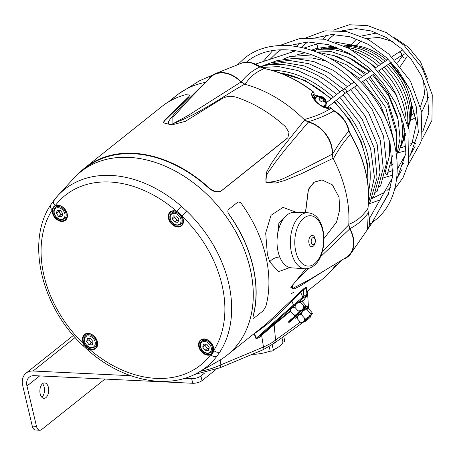 <?xml version="1.0" encoding="UTF-8"?>
<svg xmlns="http://www.w3.org/2000/svg" width="455" height="455" viewBox="0 0 455 455"><rect width="100%" height="100%" fill="white"/><g stroke="black" fill="none" stroke-linecap="round" stroke-linejoin="round"><path stroke-width="0.68" d="M221.71 190.531L221.454 190.816C217.763 192.971 213.503 192.044 208.674 188.04L208.925 187.756C213.736 191.76 217.996 192.687 221.71 190.531L287.907 137.666L289.005 132.519L285.478 126.723A117.822 86.331 -128.6 0 0 235.946 97.142C230.935 95.84 226.419 96.272 222.404 98.445L185.31 121.343L171.814 124.909L163.271 122.822L164.465 120.342L164.573 120.808L188.745 97.29L189.633 95.004L185.504 94.72A117.822 86.331 -128.6 0 0 161.599 106.692L85.045 167.724A117.822 86.331 -128.6 0 0 78.772 173.452M208.925 187.756A117.822 86.331 -128.6 0 0 85.045 167.724M83.128 169.994A117.31 85.955 51.4 0 1 208.674 188.04M189.633 95.004L188.745 97.29M188.632 96.818L164.465 120.342M163.345 123.049L164.573 120.808M287.782 137.802L287.321 138.218M221.454 190.816L287.071 138.502M85.369 168.123L80.808 171.757A117.31 85.955 51.4 0 1 177.928 172.525A117.31 85.955 51.4 0 1 250.04 268.103A117.31 85.955 51.4 0 1 227.068 355.213L266.482 323.789L303.428 288.988C305.464 287.423 306.607 286.969 306.863 287.628L306.738 290.899M342.029 259.97L324.648 277.357A117.31 85.955 51.4 0 0 336.973 263.03A117.31 85.955 51.4 0 1 322.76 278.921L306.795 291.649M325.206 270.162L300.129 286.03L294.271 288.868L290.825 287.355L305.811 268.786M322.385 251.444L348.752 224.844A117.31 85.955 51.4 0 0 345.732 191.817A117.31 85.955 51.4 0 1 348.78 224.321C356.384 221.477 362.754 216.176 367.89 208.413A111.179 81.462 -128.6 0 0 365.519 171.797A111.179 81.462 -128.6 0 0 350.43 134.566L348.86 131.148C346.852 122.514 341.859 115.775 333.879 110.918L330.967 108.279A111.179 81.462 -128.6 0 0 330.336 107.602C324.688 112.135 306.278 95.34 313.194 91.933A1.712 1.484 57.1 0 1 313.649 94.378L313.012 94.97C312.932 94.572 310.628 97.711 320.354 105.168C325.53 107.704 328.197 108.387 328.362 107.226A1.712 1.484 57.3 0 1 330.336 107.602M289.846 267.58L278.443 271.686L269.747 261.87L267.358 254.299L265.686 233.057L271.021 215.272L282.982 207.4L296.831 212.479M304.458 299.219L303.627 300.766A1.712 1.41 52.5 0 1 304.02 299.72L304.133 299.617C306.653 296.336 307.614 294.595 307.017 294.402L306.425 288.891L306.915 294.175A1.712 1.712 128.9 0 1 306.346 295.591L293.941 305.618A317.977 15.908 138.3 0 0 260.925 335.045A1.712 0.29 -131.2 0 0 261.198 335.688C259.452 337.616 257.689 338.531 255.898 338.435L254.163 333.76L252.48 334.948M303.627 300.766L302.387 301.722M290.643 311.243L274.103 324.665L274.388 323.71L290.347 310.759M262.836 349.878L220.169 367.714L220.891 364.836L263.473 347.028A36.519 13.457 -13.3 0 0 275.264 340.277A36.519 13.457 -13.3 0 0 275.576 340.027L274.103 324.665L261.619 335.301L263.473 347.028L262.836 349.878L274.376 343.172M287.588 214.572L278.915 222.813L277.101 238.721M210.449 77.413A26.418 19.355 51.4 0 1 240.968 82.019L188.029 115.547L172.94 123.743L172.82 117.464L188.688 99.884L210.449 77.413M189.166 99.389L188.688 99.884M168.213 102.074L176.5 95.47A117.31 85.955 51.4 0 1 205.512 82.344L183.342 104.053L173.457 114.933C171.62 118.152 165.228 123.038 170.25 124.744C201.138 113.232 220.698 97.575 244.614 84.226L240.968 82.019M308.297 122.145A26.418 19.355 51.4 0 1 332.099 154.279L300.522 170.488C289.511 174.68 279.592 182.938 266.243 181.949C264.31 174.316 270.924 169.851 273.563 164.591L284.841 149.968L308.297 122.145L304.634 119.989L281.799 148.421L271.226 163.624L266.664 171.95L265.891 182.245L275.707 183.052L284.489 180.55L301.113 173.85L333.026 158.329L332.099 154.279M320.405 256.882L349.736 228.893A26.418 19.355 51.4 0 1 346.136 257.485L309.684 279.563L292.497 288.538L292.639 284.955L297.968 278.961L308.433 268.456M349.736 228.893L348.752 224.844M300.311 322.134L275.576 340.027L274.507 343.07M301.42 322.993L300.442 324.318M220.157 360.002L220.891 364.836A33.175 12.222 -13.3 0 1 200.604 371.189M255.898 338.435A1.712 0.955 -20.6 0 1 256.228 338.258A319.342 15.976 -41.7 0 1 293.498 305.009L291.854 301.017C280.672 313.336 268.217 324.193 254.487 333.589L256.228 338.258L260.925 335.045L274.132 323.914A1.712 1.257 -128.6 0 0 273.825 324.881M261.369 334.658L261.619 335.301L261.198 335.688M293.941 305.618L293.498 305.009L303.883 296.25L303.314 290.006A1.712 1.257 51.4 0 1 303.428 288.988M303.616 297.462A1.712 1.257 51.4 0 0 303.883 296.25L306.915 294.175A103.45 5.176 -41.7 0 1 307.017 294.402M306.863 287.628A1.712 1.683 159.9 0 0 306.425 288.891C306.204 288.14 305.168 288.51 303.314 290.006L300.613 292.155L291.854 301.017L291.297 300.545M300.727 291.143A1.712 1.257 51.4 0 0 300.613 292.155L302.757 297.155A1.712 1.257 51.4 0 1 302.49 298.361M308.558 308.678L307.489 291.814L306.858 292.411M333.026 158.329A117.31 85.955 51.4 0 1 345.732 191.817A117.31 85.955 51.4 0 0 333.31 158.869L332.36 154.581C337.911 145.077 343.411 137.262 348.86 131.148A1.712 1.331 -10.1 0 0 348.945 130.5L348.945 130.5C347.848 125.955 347.535 125.028 343.832 119.369C340.215 114.745 338.253 113.329 334.55 111.02L334.55 111.02A1.712 1.263 -61 0 1 334.965 111.469M244.614 84.226A117.31 85.955 51.4 0 1 304.634 119.989M250.677 354.957A1.712 0.631 -13.3 0 0 252.252 354.348A1.712 0.631 -13.3 0 0 252.292 354.32L252.28 354.291M254.618 334.994A8.85 3.259 -13.3 0 0 255.01 334.999M252.292 354.32A21.408 7.889 -13.3 0 0 270.213 351.05L269.189 346.71M270.213 351.05A1.712 0.631 -13.3 0 0 272.164 351.01A1.712 0.631 -13.3 0 0 273.398 350.077L272.158 344.833M273.336 349.798A21.408 7.889 -13.3 0 0 282.97 342.063A1.712 0.631 -13.3 0 0 284.79 340.994L283.71 336.421M282.97 342.063L281.941 337.701M314.32 238.113A4.283 4.283 0 0 1 314.03 244.176L314.03 244.176A3.492 1.996 -87.2 0 1 313.933 244.255A3.492 1.996 -87.2 0 1 311.328 242.578A3.492 1.996 -87.2 0 1 312.437 237.937A3.492 1.996 -87.2 0 1 314.32 238.113L314.32 238.113A3.492 1.996 -87.2 0 1 315.048 239.614M304.873 268.757L291.393 267.824A27.744 15.874 -87.2 0 1 277.169 245.615A27.744 15.874 -87.2 0 1 286.986 215.022A27.744 15.874 -87.2 0 1 294.061 212.405L307.569 212.764A28.034 16.039 -87.2 0 0 300.419 215.414A28.034 16.039 -87.2 0 0 290.506 246.32A28.034 16.039 -87.2 0 0 304.873 268.757C308.132 268.922 311.129 267.91 313.859 265.714C328.811 254.521 327.367 213.833 307.569 212.764M306.073 321.122L310.555 316.987L306.073 321.122M305.299 321.657L304.213 321.594L310.435 315.702M300.709 302.478C297.269 302.416 295.363 304.059 294.988 307.415C292.07 307.057 290.682 308.41 290.83 311.47L290.256 310.208C289.505 310.532 290.813 309.11 294.175 305.959C298.372 302.217 300.516 300.493 300.607 300.789L300.709 302.478L303.781 305.931L305.555 306.704M305.823 306.499L305.345 305.055L302.274 301.602L300.607 300.789M295.232 315.776L293.896 314.923C296.814 315.281 298.201 313.927 298.053 310.862C301.494 310.93 303.405 309.286 303.781 305.931M298.053 310.862L294.988 307.415M293.896 314.923L290.83 311.47M290.955 309.32A6.199 0.313 -41.7 0 1 294.186 305.948M305.419 307.677A7.962 0.398 138.3 0 0 305.038 307.978M302.421 310.185A7.962 0.398 138.3 0 0 301.944 310.6M301.989 312.045L302.217 311.686A8.565 0.427 -41.7 0 1 304.725 309.525L305.368 308.985A8.565 0.427 -41.7 0 1 307.222 307.512C305.351 309.292 305.476 309.195 307.597 307.233A8.565 0.427 -41.7 0 1 308.285 306.846L308.171 306.721A8.565 0.427 138.3 0 0 308.171 306.721A8.565 0.427 138.3 0 0 308.177 306.727L307.614 306.084A8.565 0.427 -41.7 0 0 307.256 306.232L307.37 306.363A8.565 0.427 138.3 0 0 307.193 306.477L307.079 306.351A8.565 0.427 -41.7 0 0 305.39 307.643L305.504 307.773A8.565 0.427 138.3 0 0 305.129 308.08L305.015 307.95A8.565 0.427 -41.7 0 0 302.399 310.162L302.512 310.287A8.565 0.427 138.3 0 0 302.04 310.702L301.927 310.577A8.565 0.427 -41.7 0 0 299.515 312.727A8.565 0.427 -41.7 0 0 299.094 313.114A7.962 0.398 138.3 0 0 298.668 313.546M307.057 306.369L306.71 305.97A7.962 0.398 138.3 0 0 302.78 308.973A7.962 0.398 138.3 0 0 296.347 314.814L290.051 320.24L288.515 322.077M296.774 315.298L296.347 314.814M290.148 320.348L288.453 321.924M290.739 320.803L288.851 322.459L290.739 320.803M299.094 313.114L299.208 313.239A8.565 0.427 138.3 0 0 298.764 313.649L298.651 313.523A8.565 0.427 -41.7 0 0 296.359 315.702L290.506 320.752L289.118 322.459L294.857 317.51M294.999 317.419A8.565 0.427 -41.7 0 1 294.937 317.448L295.028 317.363A8.565 0.427 138.3 0 0 294.965 317.476L294.851 317.351A8.565 0.427 -41.7 0 0 294.817 317.465L295.505 318.238C297.82 316.168 297.815 316.145 295.5 318.182A8.565 0.427 -41.7 0 1 296.148 317.38L296.518 316.998A8.565 0.427 -41.7 0 1 298.338 315.218L298.975 314.621A8.565 0.427 -41.7 0 1 300.198 313.495A8.565 0.427 -41.7 0 1 301.472 312.346L301.739 312.266M290.506 320.752L290.051 320.24M301.466 314.701C298.548 314.337 297.166 315.69 297.308 318.756L296.74 317.493C296.182 317.556 297.485 316.134 300.653 313.239C304.856 309.497 307 307.773 307.085 308.075L307.188 309.764C303.752 309.696 301.841 311.345 301.466 314.701L304.537 318.147C307.972 318.216 309.883 316.572 310.259 313.216L312.397 313.597L311.823 312.335L308.757 308.888L307.085 308.075M297.433 316.606A6.199 0.313 -41.7 0 1 300.67 313.228M312.397 313.597L310.589 315.872A6.199 0.313 -41.7 0 0 311.22 314.809A6.199 0.313 -41.7 0 0 306.01 319.239A6.199 0.313 -41.7 0 0 302.723 322.459A6.199 0.313 -41.7 0 0 304.19 321.56L302.052 323.022L300.38 322.208C303.292 322.567 304.679 321.213 304.537 318.147M309.838 316.413L306.391 319.023L304.816 320.883M300.38 322.208L297.308 318.756M310.259 313.216L307.188 309.764M296.802 317.289L296.199 317.852A8.565 0.427 -41.7 0 1 295.505 318.238C297.82 316.168 297.815 316.145 295.5 318.182L295.386 318.051A8.565 0.427 138.3 0 0 295.386 318.108A8.565 0.427 138.3 0 0 295.392 318.113M296.034 317.249L296.404 316.868A8.565 0.427 138.3 0 0 296.034 317.249M299.64 314.172L298.861 314.49A8.565 0.427 138.3 0 0 298.224 315.093L298.338 315.218M296.359 315.702L296.472 315.833A8.565 0.427 138.3 0 0 296.171 316.128L296.057 316.003A8.565 0.427 -41.7 0 0 294.92 317.243L295.033 317.368M307.586 307.239L306.522 308.228M298.224 315.093L298.918 314.559M308.257 306.869L308.291 306.909C305.976 308.939 305.97 308.917 308.285 306.846C305.97 308.917 305.976 308.939 308.291 306.909A8.565 0.427 -41.7 0 1 307.643 307.711L307.25 308.035M307.222 307.512C305.351 309.292 305.476 309.195 307.597 307.233L307.483 307.108A8.565 0.427 138.3 0 0 307.108 307.381L307.222 307.512M305.368 308.985L305.254 308.86A8.565 0.427 138.3 0 0 304.611 309.394L304.094 310.23M302.217 311.686L302.103 311.561A8.565 0.427 138.3 0 0 301.358 312.215L301.472 312.346M334.05 102.074A89.908 65.873 51.4 0 1 365.501 157.077A89.908 65.873 51.4 0 1 367.759 183.206M279.836 72.919A89.908 65.873 51.4 0 1 330.939 99.082M170.852 100.555A117.31 85.955 51.4 0 1 178.445 93.975A117.31 85.955 51.4 0 1 205.046 82.435L206.274 81.724M205.791 82.218L205.046 82.435M241.286 82.002C246.047 75.587 252.292 70.553 260.027 66.913L250.773 62.659L242.646 62.773L215.334 73.676A26.544 19.451 51.4 0 1 241.286 82.002L245.137 84.363A117.31 85.955 51.4 0 1 304.202 119.563C315.417 116.446 324.335 112.686 330.967 108.279L331.143 108.233M208.282 79.648A26.544 19.451 51.4 0 1 215.334 73.676M313.489 92.001A1.712 1.632 -164.5 0 1 314.047 93.69A1.712 1.712 0 0 0 313.45 91.882A1.712 0.364 -52.2 0 0 313.194 91.933A111.179 81.462 -128.6 0 0 264.327 68.574L260.027 66.913A1.712 0.336 122 0 0 260.01 66.606L264.611 68.546A1.712 0.876 101.6 0 0 264.327 68.574C255.926 71.924 249.528 77.191 245.137 84.363M314.047 93.696L313.887 94.68A1.712 1.678 177.9 0 1 313.427 95.886L313.649 94.384A1.712 1.632 -164.7 0 0 314.047 93.696A1.712 1.632 -164.7 0 1 314.047 93.696A1.712 1.632 -164.5 0 1 313.649 94.378L312.807 95.584M327.668 107.471A1.712 0.347 -44.3 0 1 328.157 107.323A1.712 0.347 -44.3 0 1 328.163 107.334L328.163 107.334M312.847 96.346L313.427 95.886L315.042 96.204M313.91 94.356L315.514 95.829L313.904 94.39M331.166 108.176L334.55 111.02A1.712 1.263 -61 0 0 333.879 110.918C326.963 115.047 318.363 118.675 308.086 121.809L304.202 119.563M308.086 121.809A26.544 19.451 51.4 0 1 332.36 154.581M348.78 224.321L349.861 228.609C356.857 225.214 362.971 220.004 368.203 212.986L368.459 213.037C370.165 221.278 369.847 226.761 367.498 229.485L368.203 212.986L367.89 208.413A1.712 0.944 7 0 0 367.976 208.18C369.392 196.475 368.607 184.247 365.61 171.507C362.578 158.778 357.562 146.396 350.56 134.367L350.43 134.566C344.833 140.368 339.123 148.466 333.31 158.869M349.861 228.609A26.544 19.451 51.4 0 1 350.862 253.577A26.544 19.451 51.4 0 1 343.394 259.145M291.718 293.492L294.209 291.956M330.472 107.75L330.518 107.562A110.428 80.91 51.4 0 1 331.098 108.193M329.34 107.039A1.712 1.632 -164.7 0 1 330.518 107.568M385.101 172.792L389.537 155.161L389.634 141.158M325.706 60.964L312.028 57.939L293.85 58.337M277.686 72.152L305.095 80.416L331.456 98.667M271.834 70.309A89.908 65.878 51.4 0 1 332.605 96.716A89.908 65.878 51.4 0 1 333.208 97.268M261.585 67.477L278.761 66.601L297.957 70.622L317.635 79.83L336.814 94.395M260.499 66.902L260.778 66.817C282.384 59.355 316.123 69.041 339.293 91.114L340.056 91.813M393.467 138.923L385.772 107.619L365.809 79.437M337.206 62.779L359.592 78.442M362.749 81.479L380.05 104.058L390.435 129.544M392.494 155.815L387.159 174.794L385.01 173.213M368.482 77.646L387.734 104.314L396.709 134.111L396.1 128.282L387.785 100.976L369.938 76.673M316.737 52.109L334.146 55.635L350.202 63.211L365.32 74.609M396.709 134.111L396.271 151.873M393.097 163.191L392.073 165.398M372.617 74.882L388.61 95.812L398.057 119.443L397.061 115.229L388.291 93.491L373.401 74.353M398.057 119.443L400.042 138.394L396.766 155.496M399.956 112.988A70.172 51.415 51.4 0 1 398.352 152.391L398.193 152.601M378.833 70.718A67.641 49.561 51.4 0 1 397.056 96.534M404.387 128.082A67.641 49.561 51.4 0 1 400.406 147.704L400.235 147.92M325.251 48.486A64.889 47.542 51.4 0 1 336.78 47.394M352.773 50.448A64.889 47.542 51.4 0 1 378.441 65.833M330.887 47.565A62.398 45.722 51.4 0 1 335.443 46.882M347.085 47.331A62.398 45.722 51.4 0 1 380.812 64.246M344.628 46.126A59.781 43.799 51.4 0 1 383.155 62.676M344.008 45.83A57.432 42.082 51.4 0 1 385.152 61.34M345.453 45.727A55.339 40.546 51.4 0 1 386.835 60.214M372.315 197.345L373.561 196.679M260.277 66.771L265.72 64.809L283.721 62.471L304.082 65.867L324.756 75.16L343.468 89.231M346.625 92.268L365.103 115.945L377.149 144.218L380.061 172.735L373.777 196.423M375.659 192.26L376.985 191.504M264.946 65.048L271.294 62.682L288.925 60.39L308.854 63.717L329.096 72.817L347.41 86.592M350.566 89.635L368.573 112.732L380.34 140.294L383.235 168.094L377.206 191.242M379.151 186.834L380.414 186.072M271.777 62.54L277.175 60.583L294.374 58.348L313.825 61.59L333.566 70.468L351.431 83.902M354.587 86.939L372.099 109.41L383.559 136.216L386.426 163.26L380.642 185.805M370.177 71.361L352.631 59.503L348.746 57.592L369.426 71.833M398.352 152.391L397.687 152.789M313.211 50.784A70.172 51.415 51.4 0 1 355.463 57.182M390.083 63.194A55.339 40.546 51.4 0 1 408.886 125.296M388.382 64.331A57.432 42.082 51.4 0 1 408.465 126.683M386.38 65.674A59.781 43.799 51.4 0 1 408.317 126.012M384.02 67.249A62.398 45.722 51.4 0 1 407.691 123.35M405.53 134.799A62.398 45.722 51.4 0 1 403.858 139.088M381.637 68.841A64.889 47.542 51.4 0 1 405.923 117.111M405.331 133.383A64.889 47.542 51.4 0 1 402.14 143.456L401.884 143.717M400.4 147.704A1.285 0.938 51.4 0 1 399.996 148.057M319.313 49.544A67.641 49.561 51.4 0 1 341.733 49.498M370.853 63.672A67.641 49.561 51.4 0 1 375.648 67.698M313.313 50.818L330.711 51.438L348.746 57.592M366.724 73.67L339.697 57.535L334.146 55.635M295.71 55.209L304.992 52.683M362.601 76.429L346.238 64.741L328.732 57.728M392.227 165.193L390.68 165.21M282.953 59.213L289.738 56.591L312.05 54.913M343.161 94.811L362.135 119.221L374.374 148.387L377.053 177.723L370.154 201.895L368.3 205.108M339.913 97.398L358.989 121.98L370.603 148.535L374.431 177.2L368.431 203.476M336.325 100.259A89.908 65.878 51.4 0 1 368.527 191.589M334.573 101.658L350.1 120.592L361.35 141.937L367.475 164.113L368.032 185.469M314.803 97.643A2.138 1.57 51.4 0 0 313.25 97.637L315.901 95.522A2.138 1.57 51.4 0 1 318.153 95.886A2.138 1.57 51.4 0 1 318.233 95.959M216.864 356.282A113.653 83.276 51.4 0 1 198.454 372.412L218.997 360.684A117.31 85.955 -128.6 0 0 204.153 191.709A117.31 85.955 -128.6 0 0 73.676 178.411L57.666 195.821L50.659 204.926A5.136 3.39 -147.4 0 0 52.257 209.874A8.992 6.586 51.4 0 0 55.948 218.815A8.992 6.586 51.4 0 0 66.362 219.316A8.992 6.586 51.4 0 0 63.643 207.81A8.992 6.586 51.4 0 0 55.203 205.66A108.546 79.528 -128.6 0 1 176.904 211.512A8.992 6.586 51.4 0 1 179.714 213.395A8.992 6.586 51.4 0 1 181.932 216.114A8.992 6.586 51.4 0 1 181.551 225.856A8.992 6.586 51.4 0 1 172.013 224.395A8.992 6.586 51.4 0 1 168.668 214.083A8.992 6.586 51.4 0 1 176.904 211.512A5.136 0.847 -48.9 0 1 181.42 206.331L186.686 211.143A5.136 0.631 133.8 0 0 181.932 216.114A108.546 79.528 -128.6 0 1 213.702 350.509A8.992 6.586 51.4 0 1 210.756 354.724A8.992 6.586 51.4 0 1 202.316 352.574A8.992 6.586 51.4 0 1 199.597 341.074A8.992 6.586 51.4 0 1 210.011 341.574A8.992 6.586 51.4 0 1 213.702 350.509A5.136 3.39 -147.4 0 0 219.953 351.869L216.864 356.282A5.136 3.441 -142.6 0 1 210.756 354.724A108.546 79.528 -128.6 0 1 89.055 348.871A8.992 6.586 51.4 0 1 86.245 346.994A8.992 6.586 51.4 0 1 84.027 344.276A5.136 0.631 133.8 0 0 83.202 345.806L88.418 350.566A5.136 0.847 -48.9 0 1 89.055 348.871A8.992 6.586 51.4 0 0 97.29 346.306A8.992 6.586 51.4 0 0 93.946 335.989A8.992 6.586 51.4 0 0 84.408 334.533A8.992 6.586 51.4 0 0 84.027 344.276A108.546 79.528 -128.6 0 1 52.257 209.874A8.992 6.586 51.4 0 1 55.203 205.66A5.136 3.441 -142.6 0 1 53.855 200.365L53.855 200.365A5.136 3.441 -142.6 0 1 53.991 200.2A113.653 83.276 51.4 0 1 57.666 195.821A113.653 83.276 51.4 0 1 181.42 206.331M203.374 339.993A8.565 6.273 51.4 0 1 203.584 339.208M57.006 206.229A8.565 6.273 51.4 0 1 57.216 205.444M87.303 334.408A8.565 6.273 51.4 0 1 87.514 333.623M173.071 211.814A8.565 6.273 51.4 0 1 173.281 211.029M182.956 223.166A8.565 6.273 51.4 0 1 182.148 223.195M97.194 345.76A8.565 6.273 51.4 0 1 96.38 345.794M66.891 217.581A8.565 6.273 51.4 0 1 66.077 217.615M59.52 210.426A114.728 84.061 -128.6 0 0 59.139 211.996M213.258 351.345A8.565 6.273 51.4 0 1 212.445 351.374M172.394 218.923L174.748 222.097L177.99 222.256L178.878 219.23L176.523 216.057L173.281 215.903L172.394 218.923L174.674 217.103L177.029 220.283L178.804 220.237M177.029 220.283L174.748 222.097M175.107 215.988L174.674 217.103M58.735 211.211A7.28 5.335 -128.6 0 0 59.224 212.132M60.458 213.77A7.28 5.335 -128.6 0 0 61.419 214.669M56.329 213.338L58.684 216.517L61.92 216.671L62.807 213.651L60.458 210.472L57.216 210.318L56.329 213.338L58.604 211.524L60.959 214.697L58.684 216.517M59.042 210.403L58.604 211.524M60.959 214.697L62.517 214.646M89.032 339.39A7.28 5.335 -128.6 0 0 89.521 340.312M90.761 341.95A7.28 5.335 -128.6 0 0 91.722 342.848M86.626 341.517L88.981 344.697L92.223 344.85L93.11 341.83L90.755 338.651L87.514 338.497L86.626 341.517L88.907 339.703L91.262 342.877L88.981 344.697M89.339 338.583L88.907 339.703M91.262 342.877L92.814 342.825M202.697 347.102L205.046 350.276L208.288 350.435L209.175 347.41L206.826 344.236L203.584 344.082L202.697 347.102L204.972 345.282L207.326 348.462L209.101 348.416M207.326 348.462L205.046 350.276M205.41 344.168L204.972 345.282M319.541 97.16A3.304 2.201 35 0 0 320.195 100.765A3.304 2.201 35 0 0 324.37 101.573A3.304 2.201 35 0 0 323.715 97.962A3.304 2.201 35 0 0 319.541 97.16M315.463 100.987A6.131 4.078 -145 0 1 316.214 97.074A6.131 4.078 -145 0 1 317.232 96.534A6.848 6.848 0 0 1 326.235 102.836A6.131 4.078 -145 0 1 325.171 105.259A6.131 4.078 -145 0 1 321.617 105.913M323.226 99.435A6.336 4.214 -145 0 1 323.334 99.526A6.336 4.214 -145 0 1 323.949 100.145M319.364 97.387A6.336 4.214 -145 0 1 322.305 98.712M320.98 96.756A6.131 4.078 -145 0 1 321.668 97.04M321.873 97.137A6.131 4.078 -145 0 1 324.745 99.383M322.225 98.826A3.304 2.201 35 0 0 319.518 98.092M323.954 101.09A3.304 2.201 35 0 0 323.118 99.594M323.346 101.965L324.102 100.885A0.768 0.512 -145 0 1 324.37 101.567M324.102 100.885A0.682 0.455 -145 0 1 324.216 100.049A0.768 0.512 -145 0 0 324.574 99.412A3.304 2.201 -145 0 1 324.608 101.334M321.867 99.332L322.055 99.969L322.743 100.128L323.653 98.826A0.682 0.455 -145 0 1 322.777 98.03L321.867 99.332M321.395 97.467A0.768 0.512 -145 0 1 322.163 97.205A3.304 2.201 -145 0 0 319.433 97.319A0.768 0.512 -145 0 1 320.411 97.506A0.682 0.455 -145 0 0 321.395 97.467M319.109 99.184A0.768 0.512 -145 0 1 319.473 98.997A0.682 0.455 -145 0 0 319.586 98.161A0.768 0.512 -145 0 1 319.433 97.319A3.304 2.201 -145 0 0 319.194 97.552M320.98 101.351A0.768 0.512 -145 0 1 320.911 101.016L320.769 101.215M323.994 238.511L336.558 222.097L339.709 209.704L339.038 197.277L332.4 184.867L321.998 179.93L314.183 182.21L308.462 189.434L305.55 212.713M305.407 212.707L308.325 189.411L314.035 182.205L321.895 179.93M228.967 214.214A117.31 85.955 51.4 0 1 252.94 265.913A117.31 85.955 51.4 0 1 253.139 316.47L252.997 316.464A117.31 85.955 51.4 0 0 228.825 214.208L228.967 214.214C227.688 212.343 227.517 210.796 228.45 209.584L237.567 202.321C238.949 201.679 240.337 202.253 241.724 204.045A117.31 85.955 -128.6 0 1 265.697 255.744A117.31 85.955 -128.6 0 1 265.896 306.3L263.2 310.776L254.089 318.039C253.025 318.699 252.707 318.176 253.139 316.47M228.45 209.584L237.567 202.321M42.645 383.656A7.707 4.408 92.8 0 0 39.921 392.199A7.707 4.408 92.8 0 0 43.919 398.324A7.707 4.408 92.8 0 0 45.938 397.596A7.707 4.408 92.8 0 0 48.662 389.053A7.707 4.408 92.8 0 0 44.664 382.928A7.707 4.408 92.8 0 0 42.645 383.656M104.986 379.06L41.593 429.605A6.848 3.919 92.8 0 1 39.795 430.248L35.587 430.049A6.848 3.919 -87.2 0 1 32.271 426.113L22.75 385.829A17.125 12.547 51.4 0 1 26.106 373.111A17.125 12.547 51.4 0 1 33.118 371.013L130.739 375.705M215.949 369.534L202.003 380.647A6.848 2.525 166.7 0 1 192.749 383.281L34.216 375.659A11.989 8.781 -128.6 0 0 29.308 377.132A11.989 8.781 -128.6 0 0 26.959 386.033L36.48 426.312A6.848 3.919 92.8 0 0 39.795 430.248M41.86 397.289A7.707 4.408 92.8 0 0 44.488 390.635A7.707 4.408 92.8 0 0 42.514 383.764M184.713 378.304L191.652 378.634A6.848 2.525 -13.3 0 0 200.905 376.001L202.003 380.647M204.784 372.907L200.905 376.001M205.057 378.213A9.39 9.39 0 0 1 202.714 380.135A4.283 1.575 166.7 0 1 202.486 380.261M302.075 301.244L304.02 299.72A102.079 5.107 138.3 0 0 306.346 295.591M269.747 261.87A8.565 5.153 158.4 0 1 279.797 257.069M315.133 242.595A5.693 3.259 -87.2 0 1 313.262 246.195A5.693 3.259 -87.2 0 1 309.013 243.459A5.693 3.259 -87.2 0 1 310.828 235.895A5.693 3.259 -87.2 0 1 315.264 239.791M314.615 263.707A25.201 14.418 -87.2 0 1 295.818 251.598A25.201 14.418 -87.2 0 1 303.838 218.11A25.201 14.418 -87.2 0 1 322.64 230.219A25.201 14.418 -87.2 0 1 314.615 263.707M367.976 208.18L367.976 208.18C367.742 208.799 367.902 210.42 368.459 213.037M368.863 226.692A2.138 1.57 51.4 0 1 368.556 227.625A2.138 1.57 51.4 0 1 368.47 227.716M411.991 143.149A2.138 1.575 29.4 0 1 412.042 143.046A2.138 1.575 29.4 0 1 412.099 142.95A2.138 1.575 29.4 0 1 412.156 142.876A2.138 1.575 29.4 0 1 414.226 142.523A2.138 1.575 29.4 0 1 415.881 144.195M333.401 46.154L316.703 48.418A2.138 1.456 -108.3 0 0 317.198 48.071A2.138 1.456 -108.3 0 0 317.254 47.997A2.138 1.456 -108.3 0 0 317.226 45.472A2.138 1.456 -108.3 0 0 315.366 44.351L320.815 42.912M403.727 81.235A2.138 0.54 -36.9 0 1 404.45 81.166L409.693 88.901M369.614 222.819A2.138 1.575 29.4 0 1 370.609 225.185A2.138 1.575 29.4 0 1 370.552 225.282M397.562 62.949L402.942 55.015A2.138 1.974 30.5 0 0 403.323 57.444A2.138 1.974 30.5 0 0 406.634 57.188L400.389 66.322M394.877 59.98L400.787 56.033A2.138 1.888 -123.8 0 0 398.404 52.473L402.755 49.953M327.173 107.556L343.929 94.196A2.138 1.57 -128.6 0 0 344.156 93.952A2.138 1.57 -128.6 0 0 343.605 91.301A2.138 1.57 -128.6 0 0 341.261 90.852L354.308 81.98M343.929 94.196L345.601 92.956A2.138 1.888 -123.8 0 0 343.218 89.396M325.206 107.352A2.138 1.57 -128.6 0 0 324.847 106.737M172.428 223.951A8.565 6.273 -128.6 0 0 181.431 225.407C184.338 222.142 183.746 218.178 179.651 213.531C176.273 210.79 173.304 210.284 170.756 212.019A8.565 6.273 -128.6 0 0 172.428 223.951M86.66 346.551A8.565 6.273 -128.6 0 0 95.664 348.007C98.57 344.736 97.979 340.778 93.884 336.126C90.505 333.384 87.542 332.884 84.988 334.613A8.565 6.273 -128.6 0 0 86.66 346.551M202.725 352.13A8.565 6.273 -128.6 0 0 211.729 353.586C214.635 350.322 214.043 346.357 209.948 341.711C206.57 338.969 203.607 338.463 201.053 340.198A8.565 6.273 -128.6 0 0 202.725 352.13M209.994 341.597A8.565 6.273 -128.6 0 0 201.053 340.198M56.357 218.372A8.565 6.273 -128.6 0 0 65.361 219.828C68.267 216.557 67.676 212.599 63.586 207.946C60.208 205.205 57.239 204.704 54.685 206.433A8.565 6.273 -128.6 0 0 56.357 218.372M63.626 207.838A8.565 6.273 -128.6 0 0 54.685 206.433M93.929 336.017A8.565 6.273 -128.6 0 0 84.988 334.613M179.759 213.475A8.565 6.273 -128.6 0 0 170.756 212.019M186.686 211.143A113.653 83.276 51.4 0 1 219.953 351.869M182.051 219.003A7.28 5.335 51.4 0 1 180.629 224.406C175.954 226.391 172.411 224.474 169.999 218.656C169.556 216.006 170.073 214.129 171.552 213.025A7.28 5.335 51.4 0 1 177.581 213.071A7.28 5.335 51.4 0 1 182.051 219.003M170.375 218.827A6.421 4.704 -128.6 0 0 177.006 224.889A6.421 4.704 -128.6 0 0 180.897 219.333A6.421 4.704 -128.6 0 0 174.259 213.27A6.421 4.704 -128.6 0 0 170.375 218.827M65.986 213.418A7.28 5.335 51.4 0 1 64.559 218.821C59.889 220.806 56.346 218.889 53.929 213.076C53.491 210.426 54.008 208.549 55.487 207.44A7.28 5.335 51.4 0 1 61.51 207.486A7.28 5.335 51.4 0 1 65.986 213.418M54.31 213.241A6.421 4.704 -128.6 0 0 60.942 219.304A6.421 4.704 -128.6 0 0 64.832 213.748A6.421 4.704 -128.6 0 0 58.194 207.685A6.421 4.704 -128.6 0 0 54.31 213.241M96.289 341.597A7.28 5.335 51.4 0 1 94.862 347C90.187 348.985 86.643 347.068 84.232 341.256C83.788 338.605 84.311 336.728 85.785 335.619A7.28 5.335 51.4 0 1 91.813 335.665A7.28 5.335 51.4 0 1 96.289 341.597M84.607 341.421A6.421 4.704 -128.6 0 0 91.245 347.483A6.421 4.704 -128.6 0 0 95.129 341.927A6.421 4.704 -128.6 0 0 88.497 335.864A6.421 4.704 -128.6 0 0 84.607 341.421M212.354 347.182A7.28 5.335 51.4 0 1 210.927 352.585C206.257 354.57 202.714 352.653 200.297 346.835C199.859 344.185 200.376 342.308 201.855 341.204A7.28 5.335 51.4 0 1 207.878 341.25A7.28 5.335 51.4 0 1 212.354 347.182M200.672 347.006A6.421 4.704 -128.6 0 0 207.309 353.069A6.421 4.704 -128.6 0 0 211.2 347.512A6.421 4.704 -128.6 0 0 204.562 341.443A6.421 4.704 -128.6 0 0 200.672 347.006M322.032 106.129A6.336 4.214 35 0 0 325.877 100.851M325.393 99.742L326.087 105.406A6.848 4.556 -145 0 1 323.59 106.84M324.153 107.044A6.848 4.556 35 0 0 325.791 105.827A6.848 4.556 35 0 0 325.934 105.611M324.614 99.799A6.848 4.556 35 0 0 323.829 98.997A6.848 4.556 35 0 0 323.647 98.837M323.641 98.832A6.848 4.556 35 0 0 322.783 98.161M322.72 98.115A6.848 4.556 35 0 0 321.423 97.359M314.724 97.774A6.848 4.556 35 0 0 314.57 97.973A6.848 4.556 35 0 0 314.069 99.144M314.286 99.469A6.848 4.556 -145 0 1 314.86 97.558L314.052 99.116M319.217 96.187A6.336 4.214 35 0 0 315.178 100.646M32.271 426.113L36.48 426.312M39.642 375.921L26.959 386.033M75.166 337.485L33.118 371.013M192.749 383.281L191.652 378.634M189.081 99.48L188.7 99.872M300.488 324.284L274.445 343.121M300.465 324.301L302.365 322.891M220.192 367.708L194.484 374.505M307.489 291.814L307.785 290.808M266.141 324.057L266.482 323.789M310.555 316.987L310.617 315.912M298.463 302.245L298.184 301.927M292.064 307.933L291.74 307.569M288.737 322.333L288.396 321.947M178.445 93.975L199.717 80.671L222.694 70.735M242.646 62.773L247.543 62.068C252.343 62.636 256.501 64.149 260.01 66.606M313.45 91.882C297.894 79.887 281.617 72.106 264.611 68.546M313.887 94.68L313.762 94.174L313.887 94.68M367.498 229.485L350.862 253.577M350.56 134.367L348.945 130.5M390.271 63.069L403.124 80.137M388.826 192.903L370.609 225.185L368.385 227.796M410.399 99.253L416.518 123.026L412.042 143.046L410.546 145.697M405.786 154.131L397.437 168.924M392.5 177.677L369.517 218.417M301.955 53.281L304.321 52.501M311.413 50.164L316.703 48.418M255.403 64.127L296.04 50.721M304.173 48.042L315.366 44.351M334.175 41.894L354.098 45.466M402.311 78.419L404.45 81.166M415.17 146.214L409.932 155.491M402.146 169.288L396.629 179.065M394.917 66.43L394.445 67.044M402.942 55.015L403.232 54.509M357.943 79.545L371.724 70.326M375.358 67.892L388.2 59.304M391.835 56.869L398.404 52.473M326.639 102.506L341.261 90.852M345.601 92.956L357.385 85.074M360.997 82.656L374.795 73.42M378.406 71.003L391.272 62.398M407.72 55.14L406.634 57.188M400.787 56.033L405.502 53.519M397.704 69.82L397.272 70.371M237.396 64.872L244.193 58.479C271.447 35.717 319.802 43.68 354.104 75.9C401.503 117.054 412.366 193.102 373.902 221.175L372.093 222.558M246.576 62.051L246.86 61.823C271.988 40.654 318.062 47.94 351.22 79.062L366.406 95.448L381.119 118.732L390.037 142.705L392.733 175.687L388.246 194.427L379.208 209.948M394.639 37.731L408.567 47.309L420.608 62.051L427.643 79.13M428.36 97.41L421.785 112.135M411.286 115.274L415.119 112.749M355.759 45.625L361.378 40.853M351.123 44.59L356.657 38.908M361.156 36.087L376.973 32.959M366.468 38.533L378.884 37.401L392.46 41.433M416.007 117.424L410.41 120.37M423.548 80.427L424.498 94.162L420.585 106.413M306.357 37.714L324.967 30.838L346.386 31.503L368.442 39.551L388.957 54.139L410.427 81.092L421.796 112.192L420.989 141.988L407.993 165.193M388.377 172.144L393.114 170.312M397.454 168.02L398.216 167.548M301.255 47.36L307.705 41.945M299.925 42.673L296.307 46.433M293.31 50.323L292.218 51.984M315.309 37.896L331.752 34.5L350.049 36.764L368.675 44.567L386.067 57.302L397.886 70.053L409.858 89.243L416.268 106.811L418.361 132.422L409.807 156.429M401.725 170.358L401.429 170.562M392.79 175.101L383.821 177.712M404.165 162.935L401.737 165.034M279.671 45.517L300.607 38.237L324.551 39.267L349.15 48.412L372.031 64.735L396.134 94.896L409.062 129.709L408.522 163.174L403.079 177.552L394.439 189.468M371.758 198.63L384.054 192.653M270.168 59.258L276.941 52.626L280.98 49.743M272.716 50.573L263.155 61.573M289.13 45.608L307.813 41.945L328.504 44.63L349.525 53.514L369.141 67.897L382.581 82.4L395.6 102.995L403.488 124.204L405.871 153.358L396.459 180.231M387.961 195.127L387.296 195.61M379.931 199.955L369.073 203.829M390.612 187.255L386.898 190.554M333.179 30.189L349.292 24.752L367.634 25.628L386.42 32.669L403.881 45.142L422.308 68.17L432.25 94.771L431.949 120.421L421.302 140.726M399.99 148.074L406.264 146.044M410.524 143.899L412.122 142.898M321.389 49.072L322.527 46.945M327.685 39.989L334.374 34.478M326.758 34.904L322.896 38.937M320.053 42.787L319.842 43.123M317.004 48.321L316.253 50.05M342.126 30.781L355.992 28.614L371.212 30.957L386.613 37.68L400.991 48.298L411.189 59.304L421.518 75.866L427.046 91.011L428.855 113.079L422.718 131.87M406.099 150.713L397.659 152.886M88.418 350.566C122.361 380.738 168.134 390.333 198.454 372.412M50.659 204.926C25.69 241.867 41.394 307.006 83.202 345.806M180.629 224.406L183.16 222.387M171.552 213.025L174.083 211.006M64.559 218.821L67.09 216.802M55.487 207.44L58.018 205.421M94.862 347L97.393 344.981M85.785 335.619L88.316 333.6M210.927 352.585L213.458 350.566M201.855 341.204L204.386 339.185M326.087 105.406L324.222 107.067M320.422 96.267L314.86 97.558M73.363 335.437L26.106 373.111"/></g></svg>
